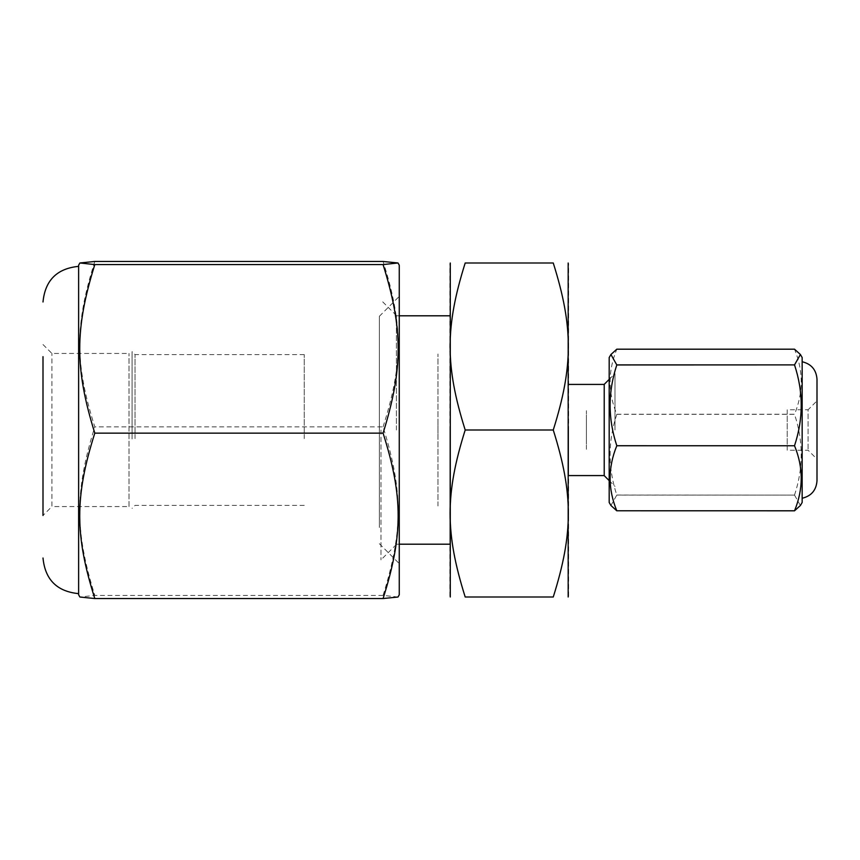 <?xml version="1.0" encoding="UTF-8"?>
<svg xmlns="http://www.w3.org/2000/svg" width="860" height="860" viewBox="0 0 860 860"><rect width="100%" height="100%" fill="white"/><g stroke="black" fill="none" stroke-linecap="round" stroke-linejoin="round"><path stroke-width="0.64" stroke-dasharray="4.3 3.22" d="M449.844 596.259L449.844 263.74M449.844 430L449.844 544.197L449.844 430M396.406 430L396.406 315.545L396.406 430M553.259 430C573.351 366.145 573.351 326.864 553.259 262.999L465.195 262.999C445.093 326.864 445.093 366.145 465.195 430C445.093 493.855 445.093 533.135 465.195 597.001L553.259 597.001C573.351 533.135 573.351 493.855 553.259 430L465.195 430M568.6 596.259L568.6 263.74M568.6 430L568.6 475.58L568.6 430M604.225 430L604.225 475.58L604.225 430M614.975 430L614.975 373.595L614.975 430M604.225 475.655L604.225 384.345M380.98 430L380.98 559.882L380.98 430M437.976 506.002L437.976 353.998L437.976 506.002M437.976 430C437.976 418.874 437.976 418.874 437.976 430C437.976 441.126 437.976 441.126 437.976 430M586.413 449.296L586.413 410.704L586.413 449.296M586.413 430C586.413 441.126 586.413 441.126 586.413 430C586.413 418.874 586.413 418.874 586.413 430M78.626 570.363L78.626 266.363L78.626 570.363M129.022 506.562L129.022 353.438L129.022 506.562L51.912 506.562L51.912 353.438L51.912 506.562L43 515.462L43 356.685M94.804 261.462C74.712 324.704 74.712 363.619 94.804 426.861C74.712 491.318 74.712 530.964 94.804 595.41L79.905 597.023M78.626 594.808L78.626 265.192M397.987 597.023L383.076 595.41L94.804 595.41M383.076 595.41C403.179 530.964 403.179 491.318 383.076 426.861L94.804 426.861M383.076 426.861C403.179 363.619 403.179 324.704 383.076 261.462M379.367 527.535L379.367 316.297L379.367 527.535M399.255 544.595L399.255 296.399L399.255 544.595M399.255 594.808L399.255 265.192M132.064 438.944L132.064 351.622L132.064 438.944M135.031 438.6L135.031 354.589L135.031 438.6M304.257 438.6L304.257 354.589L304.257 438.6M616.803 414.24L794.533 414.24C803.444 392.568 803.444 370.896 794.533 349.224L616.803 349.224C607.902 370.896 607.902 392.568 616.803 414.24L616.803 414.327C607.902 441.234 607.902 468.141 616.803 495.048L610.933 505.497M609.181 357.534L609.181 502.466M802.154 357.534L802.154 502.466M800.402 505.497L794.533 495.113L616.803 495.113M616.803 495.048L794.533 495.113M794.533 495.048C803.444 468.141 803.444 441.234 794.533 414.327L616.803 414.327M802.154 442.524L802.154 361.738L802.154 442.524M817 379.26L817 480.74M787.222 445.76L787.222 450.221L808.088 450.221L817 459.132L817 400.867L808.088 409.779L808.088 450.221L808.088 409.779L787.222 409.779L787.222 445.673M787.222 450.221L787.222 409.779M396.406 544.197L399.255 544.197M396.406 315.803L399.255 315.803M609.181 480.611L614.975 486.405M609.181 379.389L614.975 373.595M396.406 315.545L380.98 300.118M396.406 544.455L380.98 559.882M43 344.537L51.912 353.438L129.022 353.438M379.367 543.703L399.255 563.601M379.367 316.297L399.255 296.399M304.257 354.589L135.031 354.589L132.064 351.622M304.257 505.411L135.031 505.411L132.064 508.378"/><path stroke-width="1.29" d="M450.274 262.999L450.274 597.001M465.195 597.001C445.093 597.001 445.093 597.001 465.195 597.001C445.093 597.001 445.093 597.001 465.195 597.001C445.093 533.135 445.093 493.855 465.195 430C445.093 366.145 445.093 326.864 465.195 262.999C445.093 262.999 445.093 262.999 465.195 262.999C445.093 262.999 445.093 262.999 465.195 262.999L553.259 262.999C573.351 326.864 573.351 366.145 553.259 430C573.351 493.855 573.351 533.135 553.259 597.001C573.351 597.001 573.351 597.001 553.259 597.001C573.351 597.001 573.351 597.001 553.259 597.001L465.195 597.001M553.259 430L465.195 430M553.259 262.999C573.351 262.999 573.351 262.999 553.259 262.999C573.351 262.999 573.351 262.999 553.259 262.999M568.17 262.999L568.17 597.001M609.181 379.389L604.225 384.345L604.225 475.655L609.181 480.611M43 356.685L43 515.462M79.905 262.977L78.626 265.192L78.626 594.808L79.905 597.023L94.804 598.538C74.712 535.296 74.712 496.381 94.804 433.139C74.712 368.682 74.712 329.036 94.804 264.59L79.905 262.977L94.804 261.462L383.076 261.462L397.987 262.977L383.076 264.59C403.179 329.036 403.179 368.682 383.076 433.139C403.179 496.381 403.179 535.296 383.076 598.538L94.804 598.538M383.076 433.139L94.804 433.139M383.076 264.59L94.804 264.59M383.076 598.538L397.987 597.023L399.255 594.808L399.255 265.192L397.987 262.977M610.933 354.503L609.181 357.534L609.181 502.466L610.933 505.497L616.803 510.808C607.902 489.103 607.902 467.431 616.803 445.76L616.803 445.716C607.902 418.766 607.902 391.859 616.803 364.952L610.933 354.503L616.803 349.192L794.533 349.192L800.402 354.503L794.533 364.887L616.803 364.887M616.803 445.76L794.533 445.76C803.444 467.431 803.444 489.103 794.533 510.775L616.803 510.775L794.533 510.808L800.402 505.497L802.154 502.466L802.154 357.534L800.402 354.503M616.803 445.716L794.533 445.76M616.803 364.952L794.533 364.887M794.533 364.952C803.444 391.859 803.444 418.766 794.533 445.673M802.154 498.262C811.356 496.026 816.312 490.178 817 480.74L817 379.26C816.312 369.821 811.356 363.973 802.154 361.738M817 400.867L817 459.132M399.255 544.197L449.844 544.197M399.255 315.803L449.844 315.803M568.6 475.58L604.225 475.58M568.6 384.42L604.225 384.42M78.626 266.363C56.986 268.471 45.107 280.349 43 301.989M78.626 593.636C56.986 591.529 45.107 579.651 43 558.011"/></g></svg>
